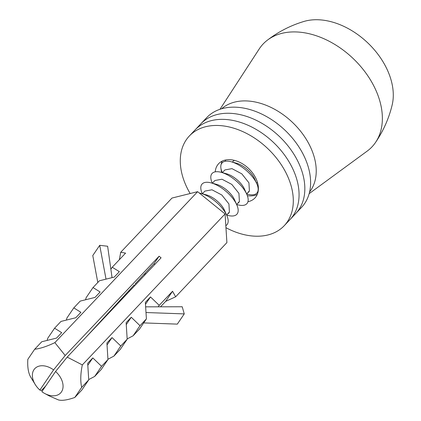 <?xml version="1.0" encoding="UTF-8"?>
<svg xmlns="http://www.w3.org/2000/svg" width="421" height="421" viewBox="0 0 421 421"><rect width="100%" height="100%" fill="white"/><g stroke="black" fill="none" stroke-linecap="round" stroke-linejoin="round"><path stroke-width="0.63" d="M309.161 193.639L367.159 151.123A74.885 51.288 -136.6 0 0 375.485 142.514C383.399 130.868 388.972 118.301 392.198 104.808A65.287 44.71 -136.6 0 0 390.499 78.08A65.287 44.71 -136.6 0 0 304.025 21.429C290.732 25.402 278.492 31.664 267.314 40.221A74.885 51.288 -136.6 0 0 259.178 49.01L219.967 109.297M375.485 142.514A74.885 51.288 -136.6 0 0 379.168 98.846A74.885 51.288 -136.6 0 0 297.421 32.001A74.885 51.288 -136.6 0 0 267.314 40.221M221.593 108.786A60.677 41.553 43.4 0 1 247.401 100.972A60.677 41.553 43.4 0 1 304.257 136.204A60.677 41.553 43.4 0 1 309.577 191.987M225.956 227.698A65.287 44.71 -136.6 0 0 284.228 225.698L295.763 213.494A65.287 44.71 -136.6 0 0 283.359 140.503A65.287 44.71 -136.6 0 0 200.891 123.779L206.658 117.68A65.287 44.71 -136.6 0 1 289.127 134.404A65.287 44.71 -136.6 0 1 301.531 207.395L295.763 213.494A65.287 44.71 -136.6 0 0 283.359 140.503A65.287 44.71 -136.6 0 0 200.891 123.779L195.123 129.879A65.287 44.71 -136.6 0 1 277.592 146.603A65.287 44.71 -136.6 0 0 195.123 129.879L189.355 135.983A65.287 44.71 -136.6 0 0 190.16 193.528M225.182 161.275A23.044 15.782 43.4 0 1 225.677 159.969M256.61 183.319A16.13 11.046 -136.6 0 0 257.184 182.498A16.13 11.046 -136.6 0 0 257.384 182.146M231.171 161.748A23.044 10.162 40.6 0 1 243.98 168.553A23.044 10.162 40.6 0 1 256.799 183.74L254.521 178.615A16.13 7.115 40.6 0 0 245.548 167.984A16.13 7.115 40.6 0 0 236.586 163.222L231.171 161.748A23.044 10.162 40.6 0 0 221.335 164.006A23.044 10.162 40.6 0 0 222.167 172.242L222.341 172.636L224.898 169.942L231.976 168.642L241.801 173.836L248.927 182.798L249.4 190.86A16.13 7.115 -139.4 0 1 249.264 191.181A16.13 7.115 40.6 0 1 247.78 192.692M256.799 183.74A23.044 10.162 40.6 0 1 257.626 191.976A23.044 10.162 40.6 0 1 247.79 194.239L246.622 193.918L249.4 190.86M221.172 172.321A23.044 10.162 40.6 0 1 233.981 179.125A23.044 10.162 40.6 0 1 246.801 194.313L244.522 189.192A16.13 7.115 40.6 0 0 235.55 178.557A16.13 7.115 40.6 0 0 226.587 173.794L221.172 172.321A23.044 10.162 40.6 0 0 211.337 174.578A23.044 10.162 40.6 0 0 212.168 182.814L212.342 183.209L214.899 180.514L221.978 179.22L231.803 184.409L238.928 193.371L239.402 201.438A16.13 7.115 -139.4 0 1 239.265 201.754A16.13 7.115 40.6 0 1 237.781 203.264M246.801 194.313A23.044 10.162 40.6 0 1 247.632 202.554A23.044 10.162 40.6 0 1 237.791 204.811L236.623 204.49L239.402 201.438M227.782 213.836A16.13 7.115 40.6 0 0 229.271 212.331A16.13 7.115 -139.4 0 0 229.403 212.01L228.929 203.943L221.804 194.986L211.979 189.792L204.901 191.087L202.348 193.786L202.169 193.386A23.044 10.162 40.6 0 1 201.338 185.151A23.044 10.162 40.6 0 1 211.174 182.893A23.044 10.162 40.6 0 1 223.983 189.703A23.044 10.162 40.6 0 1 236.802 204.89A23.044 10.162 40.6 0 1 237.633 213.126A23.044 10.162 40.6 0 1 227.793 215.384L226.63 215.068M236.802 204.89L234.523 199.764A16.13 7.115 -139.4 0 0 225.551 189.129A16.13 7.115 -139.4 0 0 216.589 184.366L211.174 182.893M229.403 212.01L226.624 215.063M199.333 193.055A23.044 10.162 40.6 0 1 201.18 193.465A23.044 10.162 40.6 0 1 213.984 200.275A23.044 10.162 40.6 0 1 226.803 215.463A23.044 10.162 40.6 0 1 225.824 225.677M226.803 215.463L224.525 210.337A16.13 7.115 -139.4 0 0 215.552 199.707A16.13 7.115 -139.4 0 0 206.59 194.939L201.18 193.465M153.991 263.714A23.044 10.162 40.6 0 1 154.86 264.399M145.003 273.297A16.13 7.115 40.6 0 1 145.561 273.718A16.13 7.115 40.6 0 1 145.84 273.934M143.993 274.287A23.044 10.162 40.6 0 1 144.861 274.971M128.758 290.822L129.41 291.311M234.334 160.348A16.13 11.046 -136.6 0 0 232.76 161.622L232.345 162.064M135.841 284.507A16.13 7.115 -139.4 0 0 135.567 284.291M133.994 284.859A23.044 10.162 40.6 0 1 134.862 285.543M129.663 291.043A16.13 7.115 -139.4 0 0 129.01 290.553M257.257 194.413A24.96 17.098 43.4 0 1 247.353 195.691A24.96 17.098 -136.6 0 0 257.257 194.413M221.683 172.457A24.96 17.098 43.4 0 1 221.036 168.874A24.96 17.098 -136.6 0 0 221.683 172.457M221.162 164.416A24.96 17.098 43.4 0 1 222.093 161.164A24.96 17.098 -136.6 0 0 221.162 164.416M289.995 219.594A65.287 44.71 -136.6 0 0 277.592 146.603A65.287 44.71 -136.6 0 1 289.995 219.594M215.231 171.842A24.96 17.098 43.4 0 1 218.652 163.685A24.96 17.098 43.4 0 1 250.185 170.079A24.96 17.098 43.4 0 1 254.926 197.991A24.96 17.098 43.4 0 1 247.948 201.696M284.228 225.698A65.287 44.71 -136.6 0 0 271.824 152.702A65.287 44.71 -136.6 0 0 189.355 135.983M45.742 385.946L41.4 390.535L39.869 390.067A17.735 12.146 43.4 0 1 35.222 384.515A17.735 12.146 43.4 0 1 33.99 369.643A17.735 12.146 43.4 0 1 53.578 369.891L65.208 355.503L159.101 256.21L154.323 263.241M225.077 213.942L82.316 364.912C80.511 373.643 80.29 381.121 81.663 387.357L88.736 379.874L87.684 363.334L92.809 357.913L101.556 366.323L107.96 359.55L106.908 343.004L112.033 337.584L120.774 345.994L127.184 339.221L126.132 322.675L131.257 317.255L139.998 325.67L146.408 318.892L145.356 302.346L150.481 296.926L159.222 305.341L172.552 291.248L175.641 296.805L226.903 242.601L225.077 213.942L197.628 191.671L171.994 198.054L120.732 252.258L125.569 253.126L112.244 267.224L119.348 271.671L114.223 277.092L99.424 280.775L93.02 287.548L100.124 291.995L94.999 297.421L80.206 301.104L73.796 307.877L80.906 312.324L75.78 317.744L60.982 321.428L54.572 328.206L61.682 332.653L56.556 338.074L41.758 341.757L34.685 349.241L27.812 359.355C27.354 367.522 28.439 373.627 31.054 377.674L35.222 384.515M86.084 337.126L134.162 284.991M135.12 283.954L144.045 274.329M144.129 274.234L153.928 263.667M39.869 390.067L53.578 369.891M159.101 256.21L161.08 257.82L67.192 357.108L55.561 371.496L41.853 391.672A17.735 12.146 43.4 0 0 44.684 393.461L49.404 396.003L58.508 399.95C62.061 400.86 67.492 400.034 74.791 397.471L81.663 387.357M88.736 379.874L81.869 389.988L74.791 397.471M175.641 296.805L165.679 301.357L160.527 306.804M146.408 318.892L139.535 329.006L133.125 335.784L127.163 338.916M127.184 339.221L120.311 349.335L113.907 356.108L107.944 359.245M107.96 359.55L101.087 369.664L94.683 376.437L88.72 379.574M197.628 191.671L54.862 342.641L65.208 355.503M67.192 357.108L82.316 364.912M34.685 349.241C40.148 348.625 46.873 346.425 54.862 342.641M47.136 340.421L47.699 338.321L54.572 328.206M66.36 320.092L66.923 317.992L73.796 307.877M85.584 299.763L86.147 297.663L93.02 287.548M119.354 259.699L120.732 252.258M55.561 371.496A17.735 12.146 43.4 0 1 62.04 390.893A17.735 12.146 43.4 0 1 44.684 393.461M101.556 366.323L94.683 376.437M87.81 365.275L92.809 357.913M120.774 345.994L113.907 356.108M107.034 344.946L112.033 337.584M139.998 325.67L133.125 335.784M126.258 324.617L131.257 317.255M159.222 305.341L158.222 306.809M145.477 304.288L150.481 296.926M172.552 291.248L165.679 301.357M110.876 269.235L112.244 267.224M143.677 322.912L177.315 324.123L184.256 313.903L146.003 312.529M145.64 306.841L182.214 306.762L184.256 313.903M106.018 279.134L99.719 245.317L92.778 255.536L97.798 282.496M99.719 245.317L107.634 246.248L112.054 277.628M107.36 314.629L107.676 313.566"/></g></svg>
